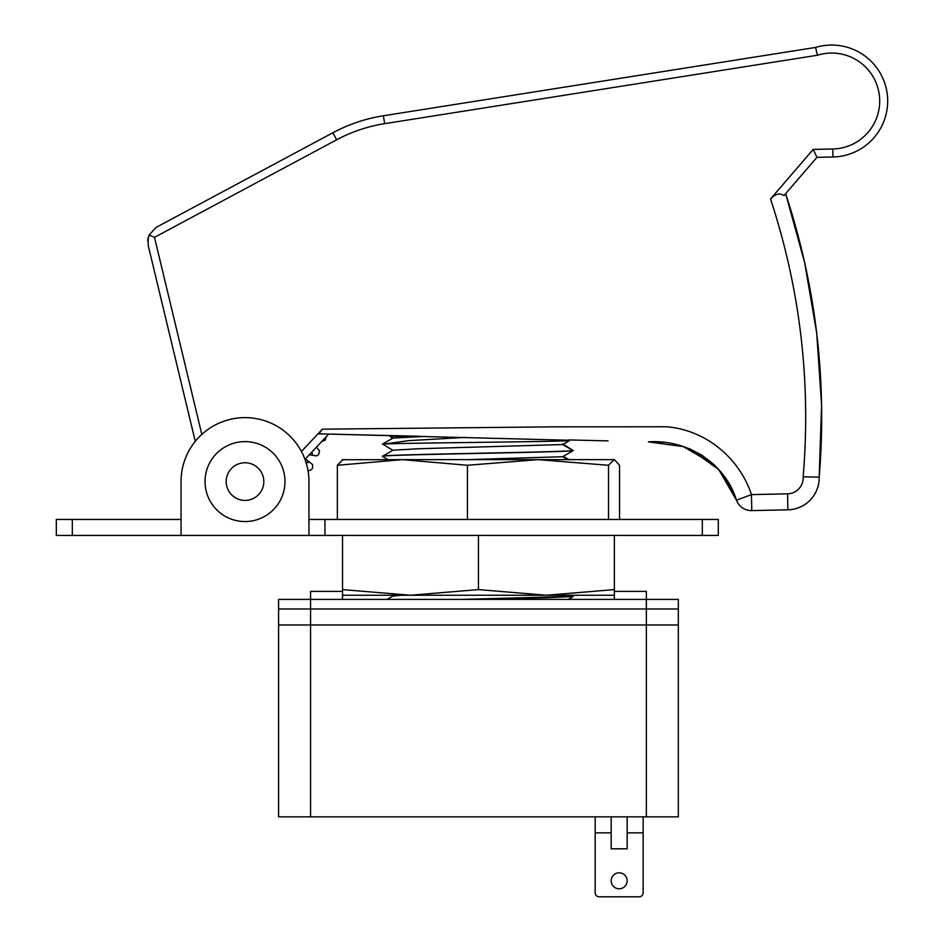 <?xml version="1.0" encoding="UTF-8"?>
<svg xmlns="http://www.w3.org/2000/svg" width="944" height="944" viewBox="0 0 944 944"><rect width="100%" height="100%" fill="white"/><g stroke="black" fill="none" stroke-linecap="round" stroke-linejoin="round"><path stroke-width="1.42" d="M308.959 535.437L308.959 481.582A63.956 63.956 0 0 0 245.003 417.626A63.956 63.956 0 0 0 181.047 481.582L181.047 535.437L702.312 535.437L702.312 519.448L718.301 519.448L718.301 535.437L702.312 535.437M181.047 481.582L181.047 519.448L72.322 519.448L72.322 535.437L181.047 535.437M72.322 535.437L56.321 535.437L56.321 519.448L72.322 519.448M308.959 481.582L308.959 519.448L702.312 519.448M324.948 519.448L324.948 535.437M222.465 191.88L156.149 227.386L149.105 234.938L147.712 240.968L148.243 237.392L148.149 245.216L152.987 265.358M816.702 332.972L804.63 262.55L785.644 193.673C815.97 285.985 827.145 380.479 819.18 477.157L803.155 476.803C811.097 382.06 800.229 289.442 770.54 198.948L813.209 149.412L832.761 148.999A47.967 47.967 0 0 0 879.065 93.291A47.967 47.967 0 0 0 817.421 55.248L384.645 123.664A151.901 151.901 0 0 0 336.654 139.795L154.486 237.345L201.827 434.405M569.079 440.246L318.93 433.839L419.938 436.293L393.046 436.293L390.226 436.588L392.964 438.205M648.611 441.875L662.676 442.476M689.981 449.002L718.773 469.569L736.462 500.202C725.204 463.032 686.949 439.113 648.422 441.875L683.385 446.618L713.924 464.483M816.713 333.09L821.599 405.047L819.18 477.157A31.978 31.978 0 0 1 787.898 509.819L751.79 510.598A15.989 15.989 0 0 1 736.462 500.202L751.448 494.609L787.556 493.83A15.989 15.989 0 0 0 803.155 476.803M785.644 193.673L804.607 262.444L816.666 332.748M723.281 475.21L736.462 500.202A15.989 15.989 0 0 0 751.79 510.598L751.448 494.609C739.447 457.911 705.321 429.614 666.216 426.771L551.615 426.865L322.364 429.178L301.431 451.48M195.278 441.367L148.149 245.216M304.983 459.386L328.724 434.075L419.938 436.293M465.073 437.402L408.752 440.636L382.521 444.294C377.27 443.09 557.727 441.886 569.48 440.636L568.76 439.928L608.089 440.883M684.801 447.078L689.899 448.978M690.253 449.12L702.761 455.669M713.9 464.46L723.175 475.056M730.727 487.234L736.462 500.202M156.149 227.386L332.89 132.75A159.902 159.902 0 0 1 383.394 115.77L815.616 47.436A55.967 55.967 0 0 1 886.994 92.3A55.967 55.967 0 0 1 832.938 156.987L816.949 157.329L784.004 195.573C779.838 192.741 775.354 193.862 770.54 198.948M813.209 149.412L816.949 157.329M817.421 55.248L815.616 47.436M154.486 237.345L149.105 234.938M318.93 433.839L322.364 429.178M787.898 509.819A31.978 31.978 0 0 0 819.18 477.157A31.978 31.978 0 0 1 787.898 509.819L787.556 493.83M678.323 624.975L678.323 816.855L646.345 816.855L646.345 624.975L678.323 624.975L646.345 624.975L646.345 608.986L678.323 608.986L646.345 608.986L646.345 599.393L678.323 599.393L678.323 624.975M278.586 816.855L278.586 624.975L278.586 816.855L646.345 816.855M278.586 599.393L310.564 599.393L310.564 608.986L278.586 608.986L278.586 599.393L278.586 608.986L310.564 608.986L310.564 624.975L646.345 624.975L278.586 624.975L310.564 624.975L310.564 816.855M310.564 608.986L646.345 608.986L310.564 608.986M342.542 591.392L310.564 591.392L310.564 599.393L646.345 599.393L646.345 591.392L614.367 591.392M278.586 608.986L278.586 624.975L278.586 608.986M569.48 440.636L562.648 444.553L573.185 450.666C560.889 452.613 376.385 454.512 382.521 456.448L387.996 459.645M382.521 456.448L382.521 456.282C376.385 454.359 560.889 452.459 573.185 450.512M572.312 595.239L572.796 596.112M571.238 595.239L573.185 596.49L546.293 597.717L470.23 599.393M573.185 596.337L462.289 599.393M562.648 444.553L417.956 448.766L392.964 450.217L382.521 456.282M562.648 443.881L572.796 450.288M382.816 444.211L392.964 450.359M390.226 436.588L393.046 436.293M424.8 436.411L392.964 438.063L383.099 443.763M568.961 459.645L563.238 456.365M573.185 450.666L562.648 456.707L567.851 459.645M562.648 456.707L467.551 459.645M401.542 595.239L392.964 596.042L387.17 599.393M573.185 596.49L568.123 599.393M599.18 896.8L639.147 896.8L599.18 896.8A4 4 0 0 1 595.18 892.8L595.18 816.855M611.169 816.855L611.169 848.833L627.158 848.833L627.158 816.855M619.158 888.8A8 8 0 0 0 627.158 880.811A8 8 0 0 0 619.158 872.811A8 8 0 0 0 611.169 880.811A8 8 0 0 0 619.158 888.8M611.169 848.833L627.158 848.833M639.147 896.8A4 4 0 0 0 643.147 892.8L643.147 832.844L627.158 832.844M643.147 832.844L643.147 816.855M611.169 832.844L595.18 832.844M342.2 459.728L402.404 459.645L467.433 465.274L537.974 459.645L608.514 465.274L608.514 519.448L337.362 519.448L337.362 465.274L402.404 459.645L614.367 459.645L619.547 465.274L619.547 519.448M467.433 465.274L467.433 519.448M608.514 465.274L614.025 459.645M342.873 459.645L337.362 465.274M614.367 599.393L614.367 595.239L410.498 595.239L342.542 589.599L342.542 595.239L410.498 595.239L478.455 589.599L478.455 535.437L614.367 535.437L614.367 589.599L546.411 595.239L478.455 589.599M342.542 589.599L342.542 535.437L478.455 535.437M614.367 595.239L614.367 589.599M209.167 463.882A39.978 39.978 0 0 1 262.715 445.745A39.978 39.978 0 0 1 280.84 499.293A39.978 39.978 0 0 1 227.303 517.418A39.978 39.978 0 0 1 209.167 463.882M832.761 148.999L832.938 156.987M384.645 123.664L383.394 115.77M336.654 139.795L332.89 132.75M261.877 489.924A18.821 18.821 0 0 0 253.346 464.708A18.821 18.821 0 0 0 228.129 473.251A18.821 18.821 0 0 0 236.673 498.456A18.821 18.821 0 0 0 261.877 489.924M342.542 599.393L342.542 595.239M392.846 596.112L391.323 595.239M312.464 454.123L311.685 452.247M308.181 462.666L305.891 462.005M321.727 441.532L325.208 440.14L326.258 436.706M309.278 454.807L316.594 455.881L318.565 454.678L319.568 450.996L316.488 447.126M305.49 458.843L312.606 464.613L312.594 468.212L310.847 470.053L308.818 470.619"/></g></svg>
